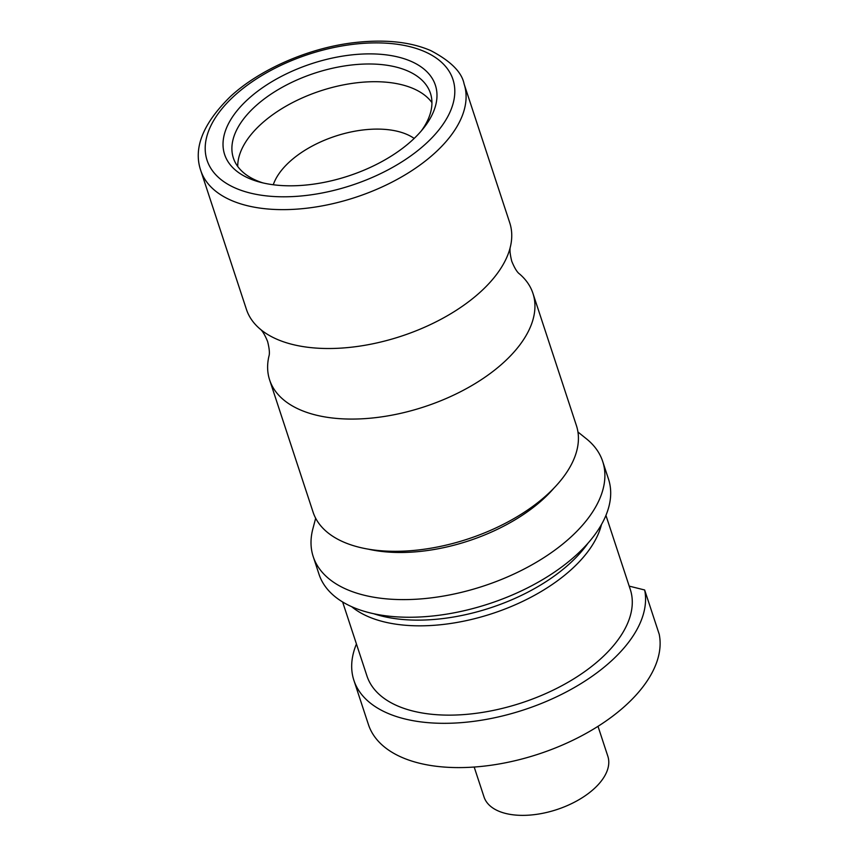 <?xml version="1.0" encoding="UTF-8"?>
<svg xmlns="http://www.w3.org/2000/svg" width="858" height="858" viewBox="0 0 858 858"><rect width="100%" height="100%" fill="white"/><g stroke="black" fill="none" stroke-linecap="round" stroke-linejoin="round"><path stroke-width="1.29" d="M315.669 518.253L312.891 528.721A152.359 81.156 -18.2 0 0 313.213 556.606L319.004 574.238A152.359 81.156 -18.2 0 0 425.75 616.623A152.359 81.156 -18.2 0 0 576.469 554.879A152.359 81.156 -18.2 0 0 608.494 479.064L602.691 461.422A152.359 81.156 -18.2 0 0 586.4 438.792L577.96 432.014M313.213 556.606A152.359 81.156 -18.2 0 0 419.959 598.981A152.359 81.156 -18.2 0 0 570.677 537.247A152.359 81.156 -18.2 0 0 602.691 461.422M368.189 549.131A130.341 69.423 -18.2 0 0 543.189 499.142A130.341 69.423 -18.2 0 0 554.011 488.03M373.713 613.727A138.599 73.82 -18.2 0 0 569.927 563.395A138.599 73.82 -18.2 0 0 587.902 543.307M200.761 170.517L246.428 309.395A138.599 73.82 -18.2 0 0 259.781 328.764A138.599 73.82 -18.2 0 0 480.619 291.784A138.599 73.82 -18.2 0 0 510.489 246.343A138.599 73.82 -18.2 0 0 509.749 222.812L464.092 83.934C461.819 72.179 450.707 61.068 430.77 50.601C409.834 41.57 383.569 39.007 351.973 42.9C307.261 48.552 259.288 69.766 230.491 96.471C203.003 123.434 193.093 148.123 200.761 170.517A138.599 73.82 -18.2 0 0 297.865 209.062A138.599 73.82 -18.2 0 0 434.963 152.906A138.599 73.82 -18.2 0 0 464.092 83.934M414.178 138.428A79.858 42.535 -18.2 0 0 289.575 161.797A79.858 42.535 -18.2 0 0 273.273 184.76M431.928 102.585A103.711 55.244 -18.2 0 0 355.319 82.969A103.711 55.244 -18.2 0 0 261.014 124.163A103.711 55.244 -18.2 0 0 237.72 166.441M421.31 130.92A103.711 55.244 -18.2 0 0 430.437 93.265A103.711 55.244 -18.2 0 0 357.775 64.414A103.711 55.244 -18.2 0 0 255.18 106.446A103.711 55.244 -18.2 0 0 233.387 158.044A103.711 55.244 -18.2 0 0 263.074 182.947M412.076 140.401A110.939 59.095 -18.2 0 0 423.509 128.25A110.939 59.095 -18.2 0 0 390.583 55.502A110.939 59.095 -18.2 0 0 247.93 99.292A110.939 59.095 -18.2 0 0 259.717 182.1A110.939 59.095 -18.2 0 0 412.076 140.401M259.781 328.764C262.183 330.394 264.79 334.641 267.61 341.516C269.423 348.723 269.841 353.689 268.876 356.424A138.599 73.82 -18.2 0 0 269.627 379.944A138.599 73.82 -18.2 0 0 366.72 418.5A138.599 73.82 -18.2 0 0 503.818 362.333A138.599 73.82 -18.2 0 0 532.947 293.372A138.599 73.82 -18.2 0 0 519.583 273.992C517.192 272.361 514.575 268.114 511.754 261.25C509.952 254.043 509.534 249.067 510.489 246.343M269.627 379.944L313.095 512.183A138.599 73.82 -18.2 0 0 410.199 550.739A138.599 73.82 -18.2 0 0 547.297 494.573A138.599 73.82 -18.2 0 0 576.426 425.611L532.947 293.372M474.184 767.041L484.03 796.975A65.165 34.717 -18.2 0 0 529.686 815.1A65.165 34.717 -18.2 0 0 594.154 788.695A65.165 34.717 -18.2 0 0 607.839 756.263L598.005 726.329M342.621 601.962L366.967 676.007A138.599 73.82 -18.2 0 0 464.06 714.564A138.599 73.82 -18.2 0 0 601.158 658.397A138.599 73.82 -18.2 0 0 630.287 589.435L605.941 515.39M351.651 606.67A138.599 73.82 -18.2 0 0 571.803 569.101A138.599 73.82 -18.2 0 0 601.469 524.538M353.882 680.308L368.436 724.581A152.359 81.156 -18.2 0 0 475.182 766.966A152.359 81.156 -18.2 0 0 625.9 705.222A152.359 81.156 -18.2 0 0 659.212 634.266L644.658 589.982A152.359 81.156 -18.2 0 1 611.346 660.95A152.359 81.156 -18.2 0 1 460.628 722.693A152.359 81.156 -18.2 0 1 353.882 680.308A152.359 81.156 -18.2 0 1 356.435 643.983M629.193 586.121L644.658 589.982M234.255 95.871A129.419 68.94 -18.2 0 0 249.935 192.975A129.419 68.94 -18.2 0 0 425.75 143.822A129.419 68.94 -18.2 0 0 410.07 46.718A129.419 68.94 -18.2 0 0 234.255 95.871"/></g></svg>
